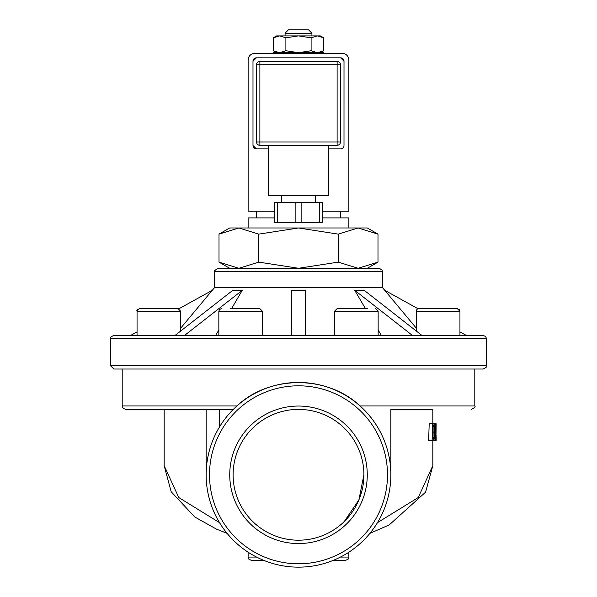 <?xml version="1.0" encoding="UTF-8"?>
<svg xmlns="http://www.w3.org/2000/svg" width="597" height="597" viewBox="0 0 597 597"><rect width="100%" height="100%" fill="white"/><g stroke="black" fill="none" stroke-linecap="round" stroke-linejoin="round"><path stroke-width="0.9" d="M434.564 440.519L432.825 440.87M435.914 440.519L436.138 423.728L435.982 437.019L435.317 423.728L435.012 440.519L435.512 426.042L435.914 440.519L435.265 440.519M436.071 423.728L429.198 423.728L428.631 440.519L432.989 440.519L434.183 439.168L434.892 432.138L434.519 425.057L433.474 423.728L432.653 423.728L432.101 440.519L435.012 440.519M433.459 425.661L434.258 426.668L434.556 432.109L434.019 437.467L433.079 438.586L433.109 425.661M433.079 438.586L432.706 438.586M433.474 423.728L432.653 423.728M434.258 426.668L433.086 426.668M434.019 437.467L432.75 437.467M436.086 435.176L436.101 437.303M436.161 440.519L436.183 437.31L436.041 440.519M390.848 474.802L390.848 409.318L432.825 409.318L432.825 423.728M369.901 533.367L389.207 524.935L425.571 492.174L432.825 465.705L418.243 497.525L377.491 522.644M377.991 234.128L358.118 227.979L338.245 234.128L298.5 227.979L258.755 234.128L238.882 227.979L219.009 234.128L229.658 227.979L367.342 227.979L377.991 234.128L377.991 262.128L358.118 268.277L298.5 268.277L338.245 262.128L358.118 268.277L379.095 268.277L217.905 268.277L214.726 270.545L214.547 287.59L212.226 290.351L178.958 308.739A2.687 2.687 0 0 0 178.025 308.574L139.743 308.574L137.623 309.612L137.056 311.261L180.712 311.261L178.025 308.574L172.421 308.574M418.042 308.739L384.774 290.351L382.453 287.59L214.547 287.59M219.509 522.644L178.764 497.532L164.175 465.72L171.182 491.749L194.816 516.995L216.48 529.136L227.099 533.367M333.074 560.434L345.514 560.434L348.17 559.135L348.872 557.076L340.439 557.076M256.561 557.076L248.128 557.076L248.83 559.135L251.486 560.434L263.926 560.434M206.152 409.318L206.152 474.802A92.348 92.348 0 0 0 344.678 554.777A92.348 92.348 0 0 0 344.678 394.826A92.348 92.348 0 0 0 206.152 474.802A92.348 92.348 0 0 0 344.678 554.777A92.348 92.348 0 0 0 344.678 394.826A92.348 92.348 0 0 0 206.152 474.802M362.401 408.132L360.058 405.96C327.29 374.886 269.71 374.886 236.942 405.96L233.382 409.318L125.557 409.318L123.072 408.221L122.198 405.96L122.198 369.021L474.802 369.021L474.802 405.96L360.058 405.96M233.412 409.288L233.823 408.885M234.599 408.132L235.046 407.706M110.445 338.798L486.555 338.798L485.63 336.477L483.197 335.439L113.803 335.439C110.714 336.857 109.594 337.977 110.445 338.798L110.445 365.662L113.803 369.021L483.197 369.021C486.309 367.558 487.428 366.439 486.555 365.662L110.445 365.662M354.752 290.351L364.252 290.351L421.945 335.439L412.445 335.439L354.752 290.351L365.409 308.574M184.555 335.439L175.055 335.439L232.748 290.351L242.248 290.351L184.555 335.439M390.848 409.318L432.825 409.318M363.909 474.802A65.409 65.409 0 0 1 265.799 531.442A65.409 65.409 0 0 1 265.799 418.161A65.409 65.409 0 0 1 363.909 474.802L358.887 499.928L344.29 521.509M280.075 412.042A65.409 65.409 0 0 0 237.091 452.287M334.372 529.494L333.813 529.86M263.113 529.808L262.695 529.539M384.774 290.351L416.288 328.134M466.361 335.439L459.944 331.895M381.379 335.439L378.155 330.014M291.784 335.439L291.784 290.351L305.216 290.351L305.216 335.439M242.248 290.351L231.591 308.574M218.845 330.014L215.621 335.439M212.226 290.351L180.712 328.134M137.056 331.895L130.639 335.439M248.128 227.979L248.128 217.905L274.374 217.905M322.626 217.905L348.872 217.905L348.872 227.979M219.584 426.84L219.584 409.318M308.574 29.85L288.426 29.85L285.067 33.208L311.933 33.208L308.574 29.85M285.067 33.208L285.067 35.895M268.277 148.84L256.352 148.84A3.358 3.358 0 0 1 252.994 145.481L256.359 148.84M328.723 148.84L340.641 148.84A3.358 3.358 0 0 0 343.999 145.481L344.006 61.192A3.358 3.358 0 0 0 340.648 57.834L256.352 57.834A3.358 3.358 0 0 0 252.994 61.192L252.994 145.481M259.882 64.737L259.882 61.379A3.358 3.358 0 0 0 256.523 64.737L340.477 64.737A3.358 3.358 0 0 0 337.118 61.379L337.118 145.332A3.358 3.358 0 0 0 340.477 141.974L256.523 141.974A3.358 3.358 0 0 0 259.882 145.332L259.882 64.737M256.523 141.974L256.523 64.737A3.358 3.358 0 0 1 259.882 61.379L337.118 61.379A3.358 3.358 0 0 1 340.477 64.737L340.477 141.974M259.882 145.332L337.118 145.332M274.374 211.189L248.128 211.189L248.128 60.073A6.716 6.716 0 0 1 254.844 53.357L342.156 53.357A6.716 6.716 0 0 1 348.872 60.073L348.872 211.189L322.626 211.189M319.268 202.42L319.268 222.569L322.626 222.569L322.626 202.42L274.374 202.42L274.374 222.569L277.732 222.569L277.732 202.42M295.142 202.42L295.142 222.569L277.732 222.569M301.858 202.42L301.858 222.569L295.142 222.569M319.268 222.569L301.858 222.569M281.709 202.42L281.709 195.704M328.723 145.332L328.723 195.704L268.277 195.704L268.277 145.332M273.314 53.357L273.314 52.685L323.686 52.685L323.686 53.357M340.477 211.189L340.477 217.905M273.299 37.842L276.672 35.895L320.328 35.895L323.701 37.842L317.403 35.895L311.104 37.842L298.5 35.895L285.896 37.842L279.597 35.895L273.299 37.842L273.299 50.738L279.597 52.685L285.896 50.738L298.5 52.685L311.104 50.738L317.403 52.685L323.701 50.738L323.701 37.842M311.104 37.842L311.104 50.738M285.896 37.842L285.896 50.738M219.009 234.128L219.009 262.128L238.882 268.277L258.755 262.128L298.5 268.277M338.245 234.128L338.245 262.128M258.755 234.128L258.755 262.128M174.324 335.439L137.056 335.439L137.056 311.261C136.303 310.709 137.198 309.813 139.743 308.574M147.653 308.574L167.115 308.574M262.501 311.261L262.501 335.439L218.845 335.439L218.845 311.261L262.501 311.261L259.814 308.574L230.599 308.574M250.747 308.574L259.814 308.574M342.797 308.574L348.103 308.574M367.565 308.574L337.186 308.574L334.499 311.261L378.155 311.261L375.468 308.574M459.511 309.806L459.944 311.261L416.288 311.261A2.687 2.687 0 0 1 418.975 308.574L457.257 308.574L449.742 308.574L457.257 308.574L459.944 311.261L459.944 335.439M443.929 308.574L449.742 308.574M434.556 432.109L432.937 432.109M214.547 271.635L382.453 271.635L381.946 269.859L379.095 268.277M209.51 474.802A88.99 88.99 0 0 1 342.999 397.736A88.99 88.99 0 0 1 342.999 551.867A88.99 88.99 0 0 1 209.51 474.802M367.267 474.802A68.767 68.767 0 0 0 264.12 415.251A68.767 68.767 0 0 0 264.12 534.352A68.767 68.767 0 0 0 367.267 474.802M236.942 405.96L122.198 405.96M432.825 465.705L432.825 440.519M382.453 287.59L382.453 271.635M164.175 409.318L164.175 465.705M248.128 557.076L248.128 552.203M486.555 365.662L486.555 338.798M474.802 405.96C475.705 406.706 474.585 407.826 471.443 409.318M348.872 557.076L348.872 552.203M311.933 35.895L311.933 33.208M343.999 61.192L340.648 57.834M256.359 57.834L252.994 61.192M315.291 195.704L315.291 202.42M256.523 217.905L256.523 211.189M276.672 52.685L273.299 50.738M320.328 52.685L323.701 50.738M229.658 268.277L219.009 262.128M367.342 268.277L377.991 262.128M180.712 311.261L180.712 331.014M218.845 311.261L219.517 309.485L221.532 308.574M334.499 311.261L334.499 335.439M378.155 311.261L378.155 335.439M416.288 311.261L416.288 331.014M459.392 309.634L457.257 308.574M418.467 308.619L418.975 308.574"/></g></svg>
